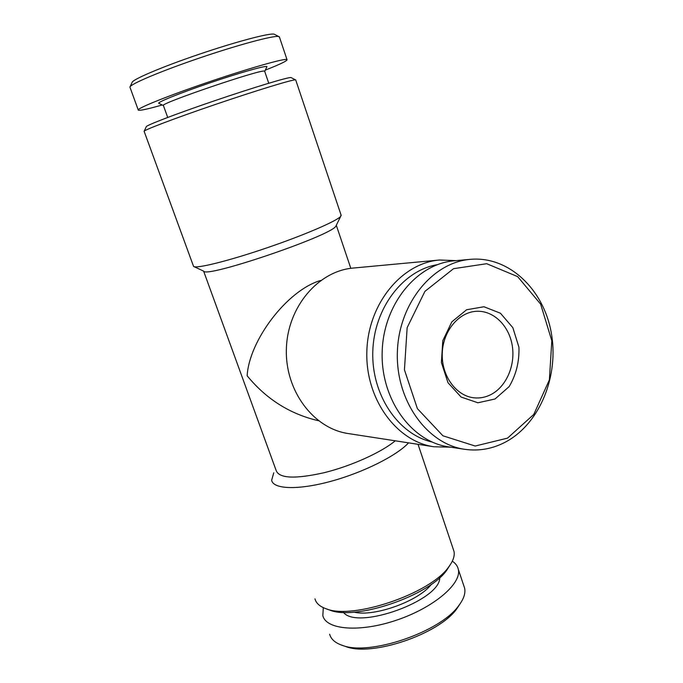<?xml version="1.0" encoding="UTF-8"?>
<svg xmlns="http://www.w3.org/2000/svg" width="683" height="683" viewBox="0 0 683 683"><rect width="100%" height="100%" fill="white"/><g stroke="black" fill="none" stroke-linecap="round" stroke-linejoin="round"><path stroke-width="1.02" d="M395.261 440.808C381.37 452.385 351.258 466.011 324.246 472.679C295.406 479.125 279.407 478.476 276.248 470.741L203.611 271.125M336.326 225.211L335.831 226.201C331.511 235.55 206.129 278.237 203.713 271.177L194.109 266.669M320.72 280.457C287.133 290.13 249.107 340.612 247.152 375.778C266.268 399.128 290.036 414.111 318.449 420.719M274.916 34.56L274.114 34.15C269.256 32.946 235.404 41.902 198.463 54.495C161.504 67.062 132.05 79.655 132.084 82.498L130.129 86.69M279.509 37.275L278.69 36.506C273.755 35.311 238.324 44.779 199.504 58.012C160.667 71.22 129.787 84.316 129.915 87.151M265.303 70.136C280.645 64.082 287.876 60.548 286.988 59.549C285.067 58.038 248.885 68.291 208.008 82.225C167.104 96.132 135.473 108.964 138.325 110.159C139.964 110.766 147.929 109.032 162.204 104.986M266.78 67.011L266.933 66.686C267.062 65.005 240.066 72.594 209.433 83.027C178.775 93.451 155.306 103.048 159.062 103.406L163.382 105.566M264.722 71.442L264.645 71.203C263.877 68.018 156.27 104.644 163.459 105.652L167.702 117.442M291.308 77.717L290.941 77.529C287.859 77.136 253.308 87.569 214.607 100.751C175.89 113.924 145.172 125.706 146.247 126.79L144.207 131.153M295.773 80.124L295.483 79.851C292.426 79.51 256.304 90.523 215.683 104.362C175.044 118.185 142.884 130.419 144.096 131.384M340.996 214.829L340.723 216.323C337.06 220.976 304.012 235.242 266.165 248.108C228.31 261.017 196.192 268.931 193.571 266.421L144.181 131.452M408.545 442.857C396.686 455.783 362.793 472.747 330.307 481.472C297.788 490.274 273.268 489.241 271.646 480.277L273.755 472.798M453.119 548.799L454.033 551.514C454.869 555.936 453.119 561.033 448.782 566.805C430.802 593.501 352.334 620.215 325.817 608.664C319.704 606.453 316.092 603.183 314.974 598.854M450.003 565.123L446.827 570.083C429.59 595.661 355.015 621.043 329.565 610.004L329.163 609.859M431.425 584.23C419.242 600.912 374.062 617.253 354.076 612.139M439.732 577.647C440.578 600.331 357.166 630.511 343.464 612.361M452.308 561.187C455.629 563.355 457.636 566.105 458.336 569.443C461.759 583.598 433.901 607.537 396.866 620.053C359.864 632.74 325.893 629.846 322.837 615.571L323.298 607.639M463.697 585.408L464.653 588.251C465.678 593.382 463.655 599.247 458.592 605.838C440.117 632.082 369.469 656.132 342.396 645.392C335.233 642.959 330.982 639.237 329.641 634.217M460.129 603.755L456.679 608.946C439.007 634.037 371.928 656.875 346.008 646.622L345.18 646.34M456.167 260.624L439.519 260.018L353.265 268.052C318.295 270.912 287.475 306.915 286.382 348.868C284.948 390.813 313.54 428.6 348.279 433.56L433.893 446.767L450.549 447.169M439.519 260.018C401.732 263.057 368.086 303.722 366.848 351.293C365.217 398.846 396.353 441.466 433.893 446.767M437.359 264.663C403.055 270.34 373.96 308.187 372.798 351.472C371.356 394.748 398.121 434.277 432.015 442.003M470.45 259.335L454.289 260.795C416.835 263.698 383.419 304.268 382.173 351.754C380.551 399.231 411.473 441.73 448.68 446.887L464.722 449.312C479.21 451.343 493.024 448.808 506.171 441.696C540.296 423.042 559.343 375.172 551.147 332.032C543.216 288.832 508.494 255.946 470.45 259.335C432.535 262.263 398.633 303.687 397.369 352.206C395.713 400.716 427.054 444.112 464.722 449.312M507.529 438.136L533.782 414.436L549.388 379.842L551.804 340.757L540.629 304.114L517.629 276.598L486.689 263.706L453.529 268.692L424.903 291.385L407.153 327.644L404.438 369.819L417.39 408.63L442.9 435.78L475.189 446.033L507.529 438.136M495.055 398.983L509.159 386.604C516.143 374.796 519.404 361.674 518.935 347.237L512.848 327.678L500.434 313.224L483.974 306.752L466.617 309.749L451.847 321.838L442.789 340.723L441.397 362.528L447.98 382.685L461.085 397.045L477.921 402.782L495.055 398.983M490.975 394.552C506.334 386.646 515.486 365.379 512.276 345.726C509.176 326.047 494.065 310.833 477.323 311.269C459.189 311.508 442.815 330.871 442.251 353.563C441.449 376.248 456.628 396.558 474.711 397.882C480.354 398.326 485.775 397.216 490.975 394.552M336.318 225.33L350.814 268.325M274.114 34.15L278.69 36.506M130.069 87.544L138.214 109.869M279.321 36.737L286.988 59.549M264.748 71.305L266.933 66.686M264.645 71.203L268.743 83.232M290.941 77.529L295.483 79.851M295.688 79.877L341.218 215.478M335.831 226.201L340.723 216.323M418.047 444.326L454.033 551.514M446.827 570.083L448.782 566.805M329.565 610.004L325.817 608.664M458.336 569.443L464.653 588.251M456.679 608.946L458.592 605.838M346.008 646.622L342.396 645.392"/></g></svg>
